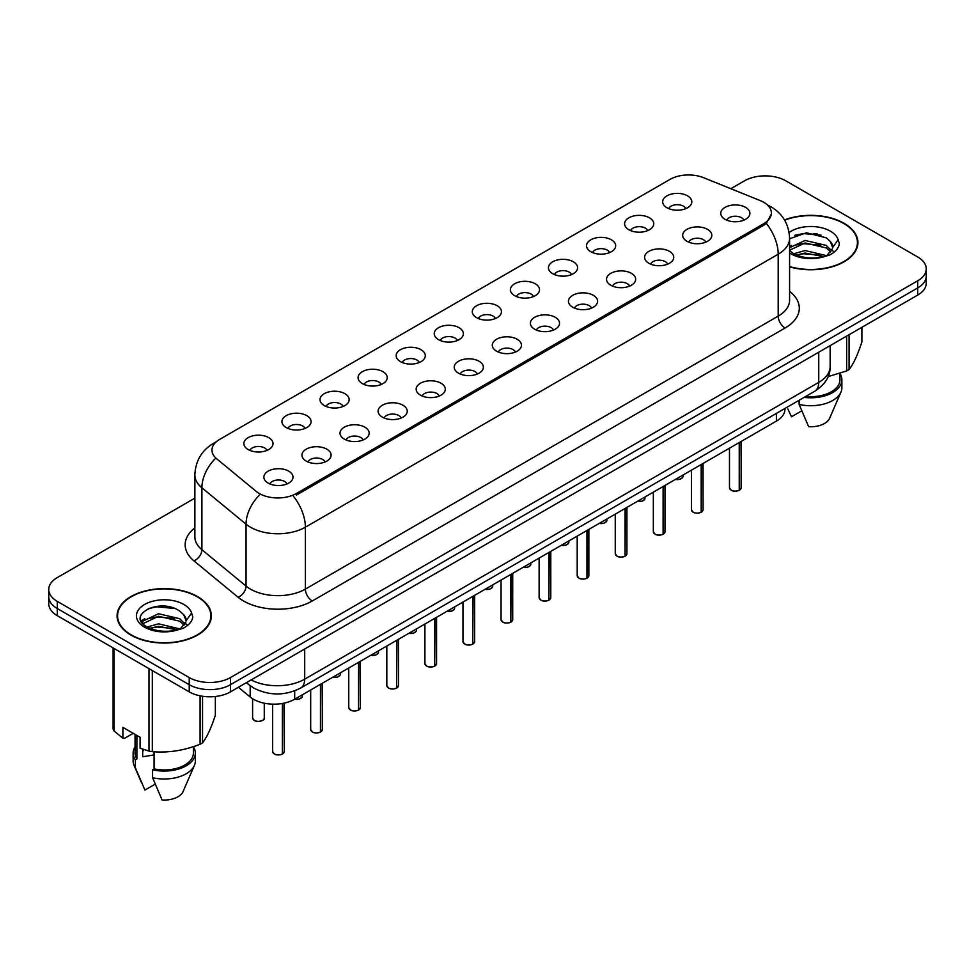 <?xml version="1.0" encoding="UTF-8"?>
<svg xmlns="http://www.w3.org/2000/svg" width="975" height="975" viewBox="0 0 975 975"><rect width="100%" height="100%" fill="white"/><g stroke="black" fill="none" stroke-linecap="round" stroke-linejoin="round"><path stroke-width="1.46" d="M628.863 229.734A14.576 8.422 180 0 1 625.974 227.346A14.576 8.422 180 0 1 630.801 216.889A14.576 8.422 180 0 1 649.484 217.827A14.576 8.422 180 0 1 652.372 227.346A14.576 8.422 180 0 1 628.863 229.734M647.705 230.6A8.751 5.046 0 0 0 645.352 228.15A8.751 5.046 0 0 0 636.736 226.87A8.751 5.046 0 0 0 630.642 230.6M590.789 251.708A14.576 8.422 180 0 1 587.901 249.332A14.576 8.422 180 0 1 592.727 238.875A14.576 8.422 180 0 1 611.41 239.813A14.576 8.422 180 0 1 614.299 249.332A14.576 8.422 180 0 1 590.789 251.708M609.631 252.586A8.751 5.046 0 0 0 607.291 250.124A8.751 5.046 0 0 0 598.662 248.844A8.751 5.046 0 0 0 592.568 252.586M552.715 273.695A14.576 8.422 180 0 1 549.827 271.318A14.576 8.422 180 0 1 554.653 260.849A14.576 8.422 180 0 1 573.337 261.788A14.576 8.422 180 0 1 576.225 271.318A14.576 8.422 180 0 1 552.715 273.695M571.557 274.572A8.751 5.046 0 0 0 569.217 272.11A8.751 5.046 0 0 0 560.601 270.831A8.751 5.046 0 0 0 554.495 274.572M514.642 295.681A14.576 8.422 180 0 1 511.753 293.292A14.576 8.422 180 0 1 516.579 282.835A14.576 8.422 180 0 1 535.263 283.774A14.576 8.422 180 0 1 538.151 293.292A14.576 8.422 180 0 1 514.642 295.681M533.483 296.546A8.751 5.046 0 0 0 531.143 294.084A8.751 5.046 0 0 0 522.527 292.805A8.751 5.046 0 0 0 516.421 296.546M476.568 317.655A14.576 8.422 180 0 1 473.679 315.278A14.576 8.422 180 0 1 478.506 304.809A14.576 8.422 180 0 1 497.189 305.748A14.576 8.422 180 0 1 500.077 315.278A14.576 8.422 180 0 1 476.568 317.655M495.41 318.533A8.751 5.046 0 0 0 493.07 316.071A8.751 5.046 0 0 0 484.453 314.791A8.751 5.046 0 0 0 478.347 318.533M438.494 339.641A14.576 8.422 180 0 1 435.606 337.253A14.576 8.422 180 0 1 440.432 326.796A14.576 8.422 180 0 1 459.115 327.734A14.576 8.422 180 0 1 462.016 337.253A14.576 8.422 180 0 1 438.494 339.641M457.336 340.507A8.751 5.046 0 0 0 454.996 338.045A8.751 5.046 0 0 0 446.379 336.765A8.751 5.046 0 0 0 440.273 340.507M400.433 361.615A14.576 8.422 180 0 1 397.532 359.239A14.576 8.422 180 0 1 402.358 348.782A14.576 8.422 180 0 1 421.042 349.72A14.576 8.422 180 0 1 423.942 359.239A14.576 8.422 180 0 1 400.433 361.615M419.274 362.493A8.751 5.046 0 0 0 416.922 360.031A8.751 5.046 0 0 0 408.306 358.751A8.751 5.046 0 0 0 402.2 362.493M362.359 383.602A14.576 8.422 180 0 1 359.458 381.225A14.576 8.422 180 0 1 364.284 370.756A14.576 8.422 180 0 1 382.968 371.694A14.576 8.422 180 0 1 385.868 381.225A14.576 8.422 180 0 1 362.359 383.602M381.201 384.467A8.751 5.046 0 0 0 378.848 382.017A8.751 5.046 0 0 0 370.232 380.737A8.751 5.046 0 0 0 364.126 384.467M324.285 405.576A14.576 8.422 180 0 1 321.384 403.199A14.576 8.422 180 0 1 326.223 392.742A14.576 8.422 180 0 1 344.894 393.681A14.576 8.422 180 0 1 347.795 403.199A14.576 8.422 180 0 1 324.285 405.576M343.127 406.453A8.751 5.046 0 0 0 340.775 403.991A8.751 5.046 0 0 0 332.158 402.712A8.751 5.046 0 0 0 326.052 406.453M286.211 427.562A14.576 8.422 180 0 1 283.311 425.185A14.576 8.422 180 0 1 288.149 414.716A14.576 8.422 180 0 1 306.82 415.655A14.576 8.422 180 0 1 309.721 425.185A14.576 8.422 180 0 1 286.211 427.562M305.053 428.439A8.751 5.046 0 0 0 302.701 425.977A8.751 5.046 0 0 0 294.084 424.698A8.751 5.046 0 0 0 287.978 428.439M248.137 449.548A14.576 8.422 180 0 1 245.237 447.159A14.576 8.422 180 0 1 250.075 436.702A14.576 8.422 180 0 1 268.747 437.641A14.576 8.422 180 0 1 271.647 447.159A14.576 8.422 180 0 1 248.137 449.548M266.979 450.413A8.751 5.046 0 0 0 264.627 447.952A8.751 5.046 0 0 0 256.011 446.672A8.751 5.046 0 0 0 249.917 450.413M666.937 207.748A14.576 8.422 180 0 1 664.048 205.372A14.576 8.422 180 0 1 668.874 194.902A14.576 8.422 180 0 1 687.558 195.853A14.576 8.422 180 0 1 690.446 205.372A14.576 8.422 180 0 1 666.937 207.748M685.778 208.626A8.751 5.046 0 0 0 683.426 206.164A8.751 5.046 0 0 0 674.81 204.884A8.751 5.046 0 0 0 668.716 208.626M686.936 241.276A14.576 8.422 180 0 1 684.048 238.899A14.576 8.422 180 0 1 688.874 228.43A14.576 8.422 180 0 1 707.557 229.369A14.576 8.422 180 0 1 710.446 238.899A14.576 8.422 180 0 1 686.936 241.276M705.778 242.153A8.751 5.046 0 0 0 703.426 239.692A8.751 5.046 0 0 0 694.809 238.412A8.751 5.046 0 0 0 688.716 242.153M648.862 263.262A14.576 8.422 180 0 1 645.974 260.873A14.576 8.422 180 0 1 650.8 250.417A14.576 8.422 180 0 1 669.484 251.355A14.576 8.422 180 0 1 672.372 260.873A14.576 8.422 180 0 1 648.862 263.262M667.704 264.127A8.751 5.046 0 0 0 665.352 261.678A8.751 5.046 0 0 0 656.736 260.386A8.751 5.046 0 0 0 650.642 264.127M610.789 285.236A14.576 8.422 180 0 1 607.9 282.86A14.576 8.422 180 0 1 612.727 272.403A14.576 8.422 180 0 1 631.41 273.341A14.576 8.422 180 0 1 634.298 282.86A14.576 8.422 180 0 1 610.789 285.236M629.631 286.114A8.751 5.046 0 0 0 627.278 283.652A8.751 5.046 0 0 0 618.662 282.372A8.751 5.046 0 0 0 612.568 286.114M572.715 307.223A14.576 8.422 180 0 1 569.827 304.846A14.576 8.422 180 0 1 574.653 294.377A14.576 8.422 180 0 1 593.336 295.315A14.576 8.422 180 0 1 596.225 304.846A14.576 8.422 180 0 1 572.715 307.223M591.557 308.1A8.751 5.046 0 0 0 589.217 305.638A8.751 5.046 0 0 0 580.588 304.358A8.751 5.046 0 0 0 574.494 308.1M534.641 329.197A14.576 8.422 180 0 1 531.753 326.82A14.576 8.422 180 0 1 536.579 316.363A14.576 8.422 180 0 1 555.263 317.302A14.576 8.422 180 0 1 558.151 326.82A14.576 8.422 180 0 1 534.641 329.197M553.483 330.074A8.751 5.046 0 0 0 551.143 327.612A8.751 5.046 0 0 0 542.527 326.332A8.751 5.046 0 0 0 536.421 330.074M496.567 351.183A14.576 8.422 180 0 1 493.679 348.806A14.576 8.422 180 0 1 498.505 338.337A14.576 8.422 180 0 1 517.189 339.276A14.576 8.422 180 0 1 520.077 348.806A14.576 8.422 180 0 1 496.567 351.183M515.409 352.06A8.751 5.046 0 0 0 513.069 349.598A8.751 5.046 0 0 0 504.453 348.319A8.751 5.046 0 0 0 498.347 352.06M458.494 373.169A14.576 8.422 180 0 1 455.605 370.78A14.576 8.422 180 0 1 460.432 360.323A14.576 8.422 180 0 1 479.115 361.262A14.576 8.422 180 0 1 482.003 370.78A14.576 8.422 180 0 1 458.494 373.169M477.336 374.034A8.751 5.046 0 0 0 474.996 371.572A8.751 5.046 0 0 0 466.379 370.293A8.751 5.046 0 0 0 460.273 374.034M420.42 395.143A14.576 8.422 180 0 1 417.532 392.767A14.576 8.422 180 0 1 422.358 382.31A14.576 8.422 180 0 1 441.041 383.248A14.576 8.422 180 0 1 443.93 392.767A14.576 8.422 180 0 1 420.42 395.143M439.262 396.021A8.751 5.046 0 0 0 436.922 393.559A8.751 5.046 0 0 0 428.305 392.279A8.751 5.046 0 0 0 422.199 396.021M382.358 417.129A14.576 8.422 180 0 1 379.458 414.741A14.576 8.422 180 0 1 384.284 404.284A14.576 8.422 180 0 1 402.967 405.222A14.576 8.422 180 0 1 405.868 414.741A14.576 8.422 180 0 1 382.358 417.129M401.188 417.995A8.751 5.046 0 0 0 398.848 415.545A8.751 5.046 0 0 0 390.232 414.265A8.751 5.046 0 0 0 384.126 417.995M344.285 439.103A14.576 8.422 180 0 1 341.384 436.727A14.576 8.422 180 0 1 346.21 426.27A14.576 8.422 180 0 1 364.894 427.208A14.576 8.422 180 0 1 367.794 436.727A14.576 8.422 180 0 1 344.285 439.103M363.127 439.981A8.751 5.046 0 0 0 360.774 437.519A8.751 5.046 0 0 0 352.158 436.239A8.751 5.046 0 0 0 346.052 439.981M306.211 461.09A14.576 8.422 180 0 1 303.31 458.713A14.576 8.422 180 0 1 308.149 448.244A14.576 8.422 180 0 1 326.82 449.183A14.576 8.422 180 0 1 329.721 458.713A14.576 8.422 180 0 1 306.211 461.09M325.053 461.967A8.751 5.046 0 0 0 322.701 459.505A8.751 5.046 0 0 0 314.084 458.226A8.751 5.046 0 0 0 307.978 461.967M268.137 483.076A14.576 8.422 180 0 1 265.237 480.687A14.576 8.422 180 0 1 270.075 470.23A14.576 8.422 180 0 1 288.746 471.169A14.576 8.422 180 0 1 291.647 480.687A14.576 8.422 180 0 1 268.137 483.076M286.979 483.941A8.751 5.046 0 0 0 284.627 481.479A8.751 5.046 0 0 0 276.01 480.2A8.751 5.046 0 0 0 269.904 483.941M725.01 219.302A14.576 8.422 180 0 1 722.122 216.913A14.576 8.422 180 0 1 726.948 206.456A14.576 8.422 180 0 1 745.631 207.395A14.576 8.422 180 0 1 748.52 216.913A14.576 8.422 180 0 1 725.01 219.302M743.852 220.167A8.751 5.046 0 0 0 741.5 217.705A8.751 5.046 0 0 0 732.883 216.426A8.751 5.046 0 0 0 726.789 220.167M760.195 200.582A26.24 15.149 180 0 1 763.705 202.276A26.24 15.149 180 0 1 771.383 212.989A26.24 15.149 180 0 1 763.705 223.702L296.376 493.508A26.24 15.149 180 0 1 256.327 491.485L216.706 458.811A26.24 15.149 180 0 1 211.953 450.121A26.24 15.149 180 0 1 219.643 439.408L669.996 179.4A26.24 15.149 180 0 1 703.609 177.706L760.195 200.582M784.948 408.464L784.948 409.195A29.153 16.831 180 0 1 776.405 421.102L294.669 699.233A29.153 16.831 180 0 1 250.173 696.979L238.4 687.277M789.592 266.858A47.141 27.215 0 0 0 857.915 242.543A47.141 27.215 0 0 0 844.106 223.299A47.141 27.215 0 0 0 784.497 219.96M197.559 596.59A47.141 27.215 0 0 0 146.189 590.692A47.141 27.215 0 0 0 117.085 615.834A47.141 27.215 0 0 0 130.894 635.078A47.141 27.215 0 0 0 182.264 640.977A47.141 27.215 0 0 0 211.356 615.834A47.141 27.215 0 0 0 197.559 596.59M117.573 618.284A47.141 27.215 0 0 0 117.414 619.003M771.457 213.781L766.313 223.385L763.766 225.237L296.449 495.044M194.866 498.152L57.293 577.578A29.153 16.831 0 0 0 48.75 589.485L48.75 603.769A29.153 16.831 0 0 0 57.293 615.676L189.235 691.86L189.235 684.706A29.153 16.831 0 0 0 230.478 684.706L917.707 287.942A29.153 16.831 0 0 0 926.25 276.035A29.153 16.831 0 0 1 917.707 287.942L230.478 684.706A29.153 16.831 0 0 1 189.235 684.706L57.293 608.534L189.235 684.706L189.235 677.564A29.153 16.831 0 0 0 230.478 677.564L917.707 280.8A29.153 16.831 0 0 0 926.25 268.893A29.153 16.831 0 0 0 917.707 256.986L785.765 180.814A29.153 16.831 0 0 0 744.522 180.814L730.848 188.711M48.75 596.627A29.153 16.831 0 0 0 57.293 608.534A29.153 16.831 0 0 1 48.75 596.627M48.75 589.485A29.153 16.831 0 0 0 57.293 601.392L189.235 677.564M211.039 619.003A47.141 27.215 0 0 0 210.88 618.284M857.586 245.724A47.141 27.215 0 0 0 857.427 245.005M189.235 691.86A29.153 16.831 0 0 0 230.478 691.86L917.707 295.084A29.153 16.831 0 0 0 926.25 283.177L926.25 268.893M739.257 490.242L739.221 490.327C735.759 491.449 733.09 491.412 731.238 490.23L729.483 487.756A5.826 3.364 0 0 0 731.189 490.133A5.826 3.364 0 0 0 739.257 490.242L739.257 442.553M739.221 490.327L739.123 490.315A5.643 3.254 180 0 1 731.335 490.218M739.257 489.998L739.623 442.345M701.183 512.216L701.147 512.314C697.686 513.423 695.017 513.386 693.164 512.204L691.409 509.742A5.826 3.364 0 0 0 693.115 512.119A5.826 3.364 0 0 0 701.183 512.216L701.183 464.527M701.147 512.314L701.049 512.302A5.643 3.254 180 0 1 693.262 512.192M701.183 511.985L701.549 464.319M663.11 534.202L663.073 534.288C659.612 535.409 656.943 535.372 655.09 534.19L653.335 531.716A5.826 3.364 0 0 0 655.054 534.105A5.826 3.364 0 0 0 663.11 534.202L663.11 486.513M663.073 534.288L662.976 534.276A5.643 3.254 180 0 1 655.188 534.178M663.11 533.959L663.475 486.306M625.036 556.177L624.999 556.274C621.538 557.383 618.869 557.347 617.017 556.164L615.262 553.702A5.826 3.364 0 0 0 616.98 556.079A5.826 3.364 0 0 0 625.036 556.177L625.036 508.499M624.999 556.274L624.902 556.262A5.643 3.254 180 0 1 617.114 556.164M625.036 555.945L625.402 508.292M586.962 578.163L586.926 578.248C583.464 579.369 580.808 579.333 578.943 578.151L577.2 575.677A5.826 3.364 0 0 0 578.906 578.065A5.826 3.364 0 0 0 586.962 578.163L586.962 530.473M586.926 578.248L586.828 578.236A5.643 3.254 180 0 1 579.04 578.138M586.962 577.919L587.328 530.266M789.592 266.541A46.654 26.934 0 0 0 857.427 242.543A46.654 26.934 0 0 0 843.765 223.507A46.654 26.934 0 0 0 784.656 220.228M793.821 253.732L805.094 250.538L826.544 255.657M820.865 255.243L803.363 253.744L796.404 254.999L805.094 253.061L824.107 256.705M789.592 247.687L805.094 240.459L826.312 245.42L831.419 250.733M789.592 250.209L805.094 242.982L826.312 247.942L830.566 251.94M789.592 250.478L793.162 253.342C801.669 257.961 811.724 259.131 823.314 256.876L829.481 255.072C835.417 252.038 838.707 248.235 839.365 243.677L838.147 239.728L832.747 247.309A21.974 12.687 0 0 0 830.261 241.447L832.735 247.613M830.261 241.447L826.337 237.863L806.447 232.769L789.592 238.79M832.418 248.82L827.056 255.292M828.104 376.606L846.653 370.963A52.479 30.298 0 0 0 849.079 369.562C853.332 364.248 857.598 355.046 861.888 341.969L861.888 327.308M805.801 396.423A29.153 16.831 0 0 0 839.938 379.836L839.938 373.376M804.143 397.373A31.102 17.952 0 0 0 841.876 379.836A31.102 17.952 0 0 0 839.938 373.583M799.122 400.274L799.122 404.418A31.102 17.952 0 0 0 840.95 392.121A31.102 17.952 0 0 0 841.876 387.77L841.876 379.836M799.122 404.418L808.641 426.697A19.439 11.225 0 0 0 829.64 418.263L840.95 392.121M846.653 370.963L846.653 336.107M849.079 334.705L849.079 369.562M801.706 410.865L791.456 416.776L787.873 408.915M794.747 235.328L803.363 233.586L821.096 235.146M796.38 244.932L803.363 243.665L820.865 245.164M830.456 249.259L831.785 250.124M832.418 250.587L834.21 252.062M789.592 246.334L791.359 245.444M131.235 634.871A46.654 26.934 0 0 0 182.081 640.721A46.654 26.934 0 0 0 210.88 615.834A46.654 26.934 0 0 0 197.206 596.785A46.654 26.934 0 0 0 146.372 590.947A46.654 26.934 0 0 0 117.573 615.834A46.654 26.934 0 0 0 131.235 634.871M143.8 749.568A21.974 12.687 0 0 0 142.691 751.725M142.691 749.178L142.691 756.758L154.074 754.906M147.262 627.01L158.535 623.817L179.985 628.936M174.318 628.522L156.804 627.023L149.857 628.29L158.535 626.34L177.548 629.984M142.338 622.94L142.996 621.038L158.535 613.738L179.766 618.711L184.86 624.024M142.947 623.659L158.535 616.261L179.766 621.221L184.019 625.219M183.714 614.737L179.778 611.154C159.522 596.822 125.787 615.518 146.616 626.632C155.123 631.239 165.165 632.422 176.767 630.155L182.934 628.363C188.87 625.316 192.16 621.514 192.806 616.956L191.6 613.019L186.201 620.587A21.974 12.687 0 0 0 183.714 614.737L186.176 620.892M185.859 622.099L180.509 628.57M133.209 733.322L124.495 738.355L122.899 738.258L122.899 727.374L140.083 737.295L140.083 748.178L148.992 751.128A52.479 30.298 0 0 0 152.307 751.64C168.175 753.029 184.104 750.567 200.094 744.254A52.479 30.298 0 0 0 202.532 742.852C206.785 737.527 211.051 728.337 215.341 715.26L215.341 696.479M154.074 751.762L154.074 768.897A29.153 16.831 0 0 0 193.379 753.114L193.379 746.655M154.074 768.897L152.575 769.763A31.102 17.952 0 0 0 195.329 753.114A31.102 17.952 0 0 0 193.379 746.874M152.575 769.763L152.575 777.697A31.102 17.952 0 0 0 194.403 765.412A31.102 17.952 0 0 0 195.329 761.048L195.329 753.114M152.575 777.697L162.082 799.987A19.439 11.225 0 0 0 183.081 791.554L194.403 765.412M200.094 744.254L200.094 695.809M202.532 696.247L202.532 742.852M152.307 670.532L152.307 751.64M148.992 751.128L148.992 668.618M114.002 648.412L114.002 730.933L122.899 738.258M114.002 730.933A52.479 30.298 0 0 1 113.112 729.02L113.112 647.9M135.062 734.394L135.062 753.114A29.153 16.831 0 0 0 136.89 758.977L136.89 735.455M135.062 746.874A31.102 17.952 0 0 0 133.124 753.114A31.102 17.952 0 0 0 135.391 759.842L136.89 758.977M133.124 753.114L133.124 761.048A31.102 17.952 0 0 0 134.05 765.412A31.102 17.952 0 0 0 135.391 767.776L135.391 759.842M155.159 784.144L144.909 790.067L135.391 767.776M148.2 608.619L156.804 606.864L174.537 608.437M141.546 621.758L143.118 620.831M149.821 618.211L156.804 616.943L174.318 618.442M183.897 622.538L185.226 623.415M185.859 623.866L187.663 625.353M141.083 620.819L144.8 618.735M548.888 600.149L548.852 600.234C545.391 601.343 542.734 601.319 540.869 600.137L539.126 597.663A5.826 3.364 0 0 0 540.832 600.039A5.826 3.364 0 0 0 548.888 600.149L548.888 552.459M548.852 600.234L548.767 600.222A5.643 3.254 180 0 1 540.967 600.125M548.888 599.905L549.254 552.252M510.815 622.123L510.778 622.221C507.317 623.33 504.66 623.293 502.795 622.111L501.053 619.649A5.826 3.364 0 0 0 502.759 622.026A5.826 3.364 0 0 0 510.815 622.123L510.815 574.433M510.778 622.221L510.693 622.196A5.643 3.254 180 0 1 502.893 622.099M510.815 621.892L511.18 574.226M472.741 644.109L472.704 644.195C469.243 645.316 466.586 645.279 464.722 644.097L462.979 641.623A5.826 3.364 0 0 0 464.685 644A5.826 3.364 0 0 0 472.741 644.109L472.741 596.42M472.704 644.195L472.619 644.182A5.643 3.254 180 0 1 464.819 644.085M472.741 643.866L473.107 596.212M434.679 666.083L434.631 666.181C431.169 667.29 428.513 667.253 426.648 666.071L424.905 663.609A5.826 3.364 0 0 0 426.611 665.986A5.826 3.364 0 0 0 434.679 666.083L434.679 618.394M434.631 666.181L434.545 666.169A5.643 3.254 180 0 1 426.745 666.071M434.679 665.852L435.033 618.187M396.606 688.07L396.557 688.155C393.096 689.276 390.439 689.24 388.574 688.057L386.831 685.583A5.826 3.364 0 0 0 388.538 687.972A5.826 3.364 0 0 0 396.606 688.07L396.606 640.38M396.557 688.155L396.472 688.143A5.643 3.254 180 0 1 388.672 688.045M396.606 687.826L396.959 640.173M358.532 710.056L358.483 710.141C355.022 711.25 352.365 711.226 350.5 710.044L348.758 707.57A5.826 3.364 0 0 0 350.464 709.946A5.826 3.364 0 0 0 358.532 710.056L358.532 662.366M358.483 710.141L358.398 710.129A5.643 3.254 180 0 1 350.598 710.032M358.532 709.812L358.885 662.159M320.458 732.03L320.409 732.115C316.948 733.237 314.291 733.2 312.427 732.018L310.684 729.544A5.826 3.364 0 0 0 312.39 731.932A5.826 3.364 0 0 0 320.458 732.03L320.458 684.34M320.409 732.115L320.324 732.103A5.643 3.254 180 0 1 312.524 732.006M320.458 731.798L320.812 684.133M282.384 754.016L282.348 754.102C278.874 755.223 276.217 755.186 274.365 754.004L272.61 751.53A5.826 3.364 0 0 0 274.316 753.907A5.826 3.364 0 0 0 282.384 754.016L282.384 703.463M282.348 754.102L282.25 754.089A5.643 3.254 180 0 1 274.462 753.992M282.384 753.773L282.738 703.389M296.376 493.508L296.376 495.081M763.705 223.702L763.705 225.274M776.405 413.4L776.405 421.102M250.173 685.705L250.173 696.979M294.669 690.873L294.669 699.233M789.592 291.342A48.592 28.056 180 0 1 785.07 328.014L312.256 600.99A9.713 5.606 60 0 1 305.382 589.095L778.196 316.107A38.878 22.449 0 0 0 789.592 300.239L789.592 238.339A38.878 22.449 180 0 1 778.196 254.207A34.015 19.634 -120 0 0 766.313 223.385M312.256 600.99A48.592 28.056 180 0 1 243.531 600.99A48.592 28.056 180 0 1 238.083 597.248L193.94 560.844A48.592 28.056 180 0 1 194.866 527.914M250.404 589.095A38.878 22.449 0 0 0 305.382 589.095L305.382 527.195A38.878 22.449 180 0 1 250.404 527.195A38.878 22.449 180 0 1 246.053 524.197L201.898 487.793A38.878 22.449 180 0 1 194.866 474.91L194.866 536.811A38.878 22.449 0 0 0 201.898 549.693L246.053 586.097A38.878 22.449 0 0 0 250.404 589.095M293.499 496.372A34.015 19.634 60 0 1 305.382 527.195L778.196 254.207L778.196 316.107A9.713 5.606 60 0 0 785.07 328.014M215.536 442.479A34.015 19.634 -120 0 0 213.293 443.479C201.667 450.45 195.524 460.931 194.866 474.91M215.012 458.92A34.015 22.754 129.5 0 0 201.898 487.793L201.898 549.693A9.713 6.496 -50.5 0 1 193.94 560.844M259.301 495.19A34.015 22.754 129.5 0 0 246.053 524.197L246.053 586.097A9.713 6.496 -50.5 0 1 238.083 597.248M230.478 677.564L230.478 691.86M917.707 280.8L917.707 295.084M57.293 601.392L57.293 615.676M251.123 679.928A38.878 22.449 0 0 0 304.7 679.161L818.744 382.371A38.878 22.449 0 0 0 830.139 366.503C830.42 376.143 825.277 384.406 814.722 391.268L300.666 688.057A19.439 11.225 60 0 0 304.7 679.161L304.7 648.997M818.744 352.219L818.744 382.371A19.439 11.225 60 0 1 814.722 391.268M246.907 682.366A19.439 13.004 129.5 0 0 248.918 684.718L246.407 682.658M739.623 490.035A5.826 3.364 0 0 0 741.146 487.756L741.146 441.456M675.419 479.408A5.826 3.364 0 0 0 683.073 476.214L682.646 477.518L680.038 479.237L675.309 479.468M681.306 478.628A5.643 3.254 180 0 1 675.37 479.432M701.549 512.009A5.826 3.364 0 0 0 703.072 509.742L703.072 463.442M663.475 533.995A5.826 3.364 0 0 0 664.999 531.716L664.999 485.416M625.402 555.969A5.826 3.364 0 0 0 626.925 553.702L626.925 507.402M587.328 577.956A5.826 3.364 0 0 0 588.851 575.677L588.851 529.388M637.345 501.394A5.826 3.364 0 0 0 644.999 498.188L644.572 499.492L641.964 501.223L637.248 501.442M643.232 500.614A5.643 3.254 180 0 1 637.297 501.418M599.272 523.368A5.826 3.364 0 0 0 606.938 520.175L606.499 521.479L603.891 523.209L599.174 523.429M605.158 522.588A5.643 3.254 180 0 1 599.223 523.404M561.198 545.354A5.826 3.364 0 0 0 568.864 542.149L568.437 543.453L565.817 545.183L561.1 545.415M567.084 544.574A5.643 3.254 180 0 1 561.149 545.378M817.257 233.902A38.878 22.449 0 0 0 813.382 233.647M838.147 239.728A27.8 16.051 0 0 0 830.432 231.197A27.8 16.051 0 0 0 789.104 232.489M789.592 252.939A27.8 16.051 0 0 0 791.115 253.902A27.8 16.051 0 0 0 823.314 256.876M170.698 607.193A38.878 22.449 0 0 0 166.835 606.925M191.6 613.019A27.8 16.051 0 0 0 183.885 604.488A27.8 16.051 0 0 0 144.568 604.488A27.8 16.051 0 0 0 144.568 627.181A27.8 16.051 0 0 0 176.767 630.155M549.254 599.942A5.826 3.364 0 0 0 550.79 597.663L550.79 551.362M511.18 621.916A5.826 3.364 0 0 0 512.716 619.649L512.716 573.349M473.107 643.902A5.826 3.364 0 0 0 474.642 641.623L474.642 595.323M523.124 567.328A5.826 3.364 0 0 0 530.79 564.135L530.363 565.439L527.755 567.17L523.027 567.389M529.011 566.56A5.643 3.254 180 0 1 523.075 567.365M485.05 589.314A5.826 3.364 0 0 0 492.716 586.121L492.29 587.425L489.682 589.144L484.953 589.375M490.937 588.534A5.643 3.254 180 0 1 485.002 589.339M446.977 611.301A5.826 3.364 0 0 0 454.643 608.095L454.216 609.399L451.608 611.13L446.879 611.349M452.863 610.521A5.643 3.254 180 0 1 446.928 611.325M435.033 665.876A5.826 3.364 0 0 0 436.568 663.609L436.568 617.309M396.959 687.862A5.826 3.364 0 0 0 398.495 685.583L398.495 639.283M358.885 709.849A5.826 3.364 0 0 0 360.421 707.57L360.421 661.269M320.812 731.823A5.826 3.364 0 0 0 322.347 729.544L322.347 683.256M282.738 753.809A5.826 3.364 0 0 0 284.273 751.53L284.273 703.097M408.903 633.275A5.826 3.364 0 0 0 416.569 630.082L416.142 631.386L413.534 633.104L408.805 633.336A5.643 3.254 180 0 0 414.789 632.495M376.716 654.481A5.643 3.254 180 0 1 370.78 655.285A5.826 3.364 0 0 0 378.495 652.056L378.068 653.36L375.46 655.09L370.732 655.322M332.768 677.235A5.826 3.364 0 0 0 340.421 674.042L339.995 675.346L337.387 677.077L332.658 677.296M338.642 676.467A5.643 3.254 180 0 1 332.707 677.272M294.694 699.221A5.826 3.364 0 0 0 302.348 696.028L301.921 697.32L299.313 699.051L294.584 699.282M300.568 698.441A5.643 3.254 180 0 1 294.633 699.246M254.317 720.379A5.826 3.364 0 0 0 260.678 721.11A5.826 3.364 0 0 0 264.274 718.002C266.224 719.477 258.143 723.072 254.365 720.476L252.61 718.002A5.826 3.364 0 0 0 254.317 720.379M262.494 720.428A5.643 3.254 180 0 1 254.463 720.464M771.383 212.989L771.383 214.878M789.592 238.339C788.933 224.36 782.791 213.878 771.152 206.895L767.471 205.018M216.426 441.663L213.293 443.479M300.666 688.057C285.029 695.918 269.38 695.918 253.744 688.057L248.918 684.718M830.139 366.503L830.139 345.638M729.483 487.756L729.483 448.195M741.146 487.756L739.574 490.12M683.073 476.214L683.073 474.983M691.409 509.742L691.409 470.169M703.072 509.742L701.5 512.107M653.335 531.716L653.335 492.156M664.999 531.716L663.427 534.081M615.262 553.702L615.262 514.13M626.925 553.702L625.353 556.067M577.2 575.677L577.2 536.116M588.851 575.677L587.291 578.041M644.999 498.188L644.999 496.97M606.938 520.175L606.938 518.944M568.864 542.149L568.864 540.93M857.427 246.443L857.427 242.543M210.88 619.734L210.88 615.834M141.326 782.206L134.05 765.412M117.573 619.734L117.573 615.834M539.126 597.663L539.126 558.102M550.79 597.663L549.217 600.027M501.053 619.649L501.053 580.076M512.716 619.649L511.144 622.001M462.979 641.623L462.979 602.062M474.642 641.623L473.07 643.987M530.79 564.135L530.79 562.904M492.716 586.121L492.716 584.89M454.643 608.095L454.643 606.877M424.905 663.609L424.905 624.037M436.568 663.609L434.996 665.974M386.831 685.583L386.831 646.023M398.495 685.583L396.923 687.948M348.758 707.57L348.758 668.009M360.421 707.57L358.849 709.934M310.684 729.544L310.684 689.983M322.347 729.544L320.775 731.908M272.61 751.53L272.61 704.133M284.273 751.53L282.701 753.894M416.569 630.082L416.569 628.851M378.495 652.056L378.495 650.837M340.421 674.042L340.421 672.811M302.348 696.028L302.348 694.797M264.274 718.002L264.274 703.182M252.61 718.002L252.61 698.734"/></g></svg>
